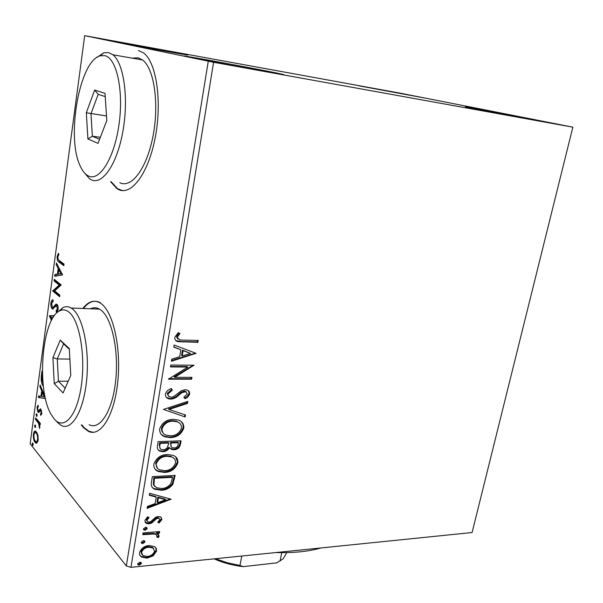 <?xml version="1.0" encoding="UTF-8"?>
<svg xmlns="http://www.w3.org/2000/svg" width="603" height="603" viewBox="0 0 603 603"><rect width="100%" height="100%" fill="white"/><g stroke="black" fill="none" stroke-linecap="round" stroke-linejoin="round"><path stroke-width="0.9" d="M110.583 181.684L116.824 188.535L118.18 189.334C130.896 196.337 148.089 174.297 155.099 138.215C162.275 102.224 156.607 62.493 143.642 53.004L138.486 50.509M111.208 181.752L117.457 188.603L122.575 190.586M81.277 424.927L83.357 427.489L88.257 431.273C100.302 437.544 114.14 416.191 117.698 382.521C121.391 348.933 113.5 312.738 101.432 303.859L99.751 302.721C93.827 299.585 88.196 301.508 82.86 308.487M81.887 424.919L83.96 427.474L88.867 431.258L93.329 432.328M424.301 97.927L359.23 85.882L424.301 97.927M276.996 73.084L283.87 74.614C288.098 75.895 209.58 61.468 189.387 57.225L184.36 56.079C182.377 55.205 254.315 68.425 276.996 73.084M183.614 54.082L187.744 55.001C191.377 56.049 120.065 42.934 105.216 39.806L183.614 54.082M537.997 120.314L465.388 106.874L537.997 120.314M154.669 546.657L156.305 548.444L156.599 551.029L153.124 555.898L146.996 558.129L141.471 557.044L139.806 555.257L139.512 552.65C141.223 548.285 144.418 545.911 149.107 545.519L154.669 546.657M143.054 532.946L159.614 531.552L159.32 533.286L156.901 533.489L159.102 536.263L158.318 537.62L156.712 536.949L157.134 536.15L156.185 534.59L153.999 534.002L142.768 534.688L143.054 532.946M161.936 519.515L159.034 523.05L157.79 522.145L159.901 519.778L159.184 518.482L157.963 518.263L156.396 518.799L151.7 523.065L149.031 523.841L146.258 523.359L144.818 520.525L147.682 516.741L149.062 517.63L146.906 520.17L147.773 521.836L149.235 522.1L150.893 521.565L155.536 517.276L158.174 516.522L160.662 516.937L161.936 519.515L161.355 518.874L158.453 522.409L159.034 523.05M151.466 482.031L152.363 476.619L175.149 475.405L172.805 484.405C169.647 488.272 165.757 490.216 161.152 490.247L154.602 489.214C151.828 487.88 150.788 485.49 151.466 482.031M158.144 441.622L181.058 440.838L180.493 444.155C179.709 447.712 177.531 449.582 173.958 449.755L171.463 449.393L169.473 447.743C167.898 450.275 165.735 451.594 162.991 451.685L160.074 451.248C157.986 450.426 157.082 448.798 157.36 446.363L158.144 441.622M163.473 409.414L187.797 401.387L187.458 403.392L169.059 409.475L185.475 414.97L185.136 416.959L163.473 409.414L185.136 416.959M170.491 366.925L170.807 365.026L193.978 365.214L174.712 377.32L191.905 377.342L191.588 379.204L168.463 379.197L187.789 367.046L170.491 366.925M182.807 340.084L198.214 340.431L197.89 342.323L178.247 341.682C175.812 341.298 174.659 339.821 174.787 337.25L178.284 332.6L179.935 333.625L177.207 337.288L179.558 339.858L182.807 340.084M213.598 62.282L572.85 127.165L401.236 93.367L84.691 35.667L213.598 62.282L130.964 567.333L472.096 532.532L572.85 127.165M196.013 353.328L171.433 361.235L171.772 359.162L179.694 356.72L180.855 349.785L173.77 347.109L174.109 345.022L196.013 353.328M165.41 394.068C166.436 391.234 168.433 389.402 171.41 388.566L172.337 390.081L167.792 394.234L168.674 396.412L171.207 397.264L173.581 396.631L181.39 390.706L185.046 389.734L186.719 389.93C188.762 390.435 189.741 391.792 189.644 393.993C188.845 396.231 187.292 397.784 184.993 398.666L183.832 397.234L187.314 393.993L185.747 391.694L181.676 392.726L179.001 395.04C176.604 397.46 173.89 398.817 170.868 399.126L168.87 398.877C166.488 398.221 165.343 396.623 165.41 394.068M173.249 419.341L178.119 420.005C182.038 421.15 183.938 423.826 183.817 428.047C181.36 434.303 176.852 437.492 170.295 437.597L165.034 436.858C161.303 435.63 159.509 432.962 159.667 428.846C162.177 422.582 166.707 419.409 173.249 419.341M167.348 454.496L173.008 455.34C176.43 456.531 178.051 459.026 177.87 462.818C175.443 468.998 170.966 472.202 164.438 472.435L158.408 471.508C155.159 470.242 153.637 467.762 153.848 464.076C156.335 457.888 160.835 454.7 167.348 454.496M171.086 499.194L147.117 508.367L147.434 506.445L155.159 503.58L156.237 497.136L149.288 495.236L149.604 493.299L171.086 499.194M145.579 527.278L146.68 527.474L147.245 528.582L145.097 530.195L144.004 529.999L143.439 528.891L145.579 527.278M143.371 540.635L144.501 540.846L145.029 541.916L142.888 543.529L141.758 543.318L141.23 542.248L143.371 540.635M139.798 562.215L140.981 562.448L141.449 563.458L139.323 565.079L138.132 564.845L137.665 563.835L139.798 562.215M37.944 435.223L38.185 440.1L36.889 443.054L35.886 443.122L35.057 442.406C33.753 440.808 33.203 438.072 33.406 434.19C33.911 431.605 34.688 430.587 35.728 431.145L37.944 435.223M35.683 417.909L40.348 423.449L40.152 424.911L39.459 424.09L39.579 428.477L38.615 423.344L35.494 419.356L35.683 417.909M41.811 413.356L40.755 415.414L40.469 414.08L41.215 412.776L40.597 410.477L38.705 412.475L37.921 412.113L36.994 407.47L38.027 405.193L38.343 406.528L37.582 407.967L38.095 410.62L38.584 410.794L40.552 408.796L41.811 413.356M43.363 386.274C41.562 384.36 40.891 380.817 41.351 375.661L41.954 371.184L42.376 371.629M51.459 320.479L49.393 315.753L54.504 315.542M53.305 317.253L50.991 317.344L51.994 319.469M54.066 280.9L54.278 279.347L61.212 284.933L54.654 290.85L59.825 295.146L59.614 296.714L52.717 290.955L59.207 285.053L54.066 280.9L55.212 280.96L55.318 280.184M59.35 260.564L64.046 264.084L63.835 265.674L59.071 262.086C57.73 261.747 57.081 259.901 57.142 256.524L58.461 253.26L58.89 254.451L57.858 257.036C57.941 259.215 58.438 260.39 59.35 260.564M84.691 35.667L30.15 443.763L126.321 565.938L208.269 61.272M62.576 274.93L54.692 276.242L54.918 274.553L57.406 274.207L58.174 268.493L56.245 264.694L56.471 262.991L62.576 274.93M50.908 302.992C51.383 300.814 52.077 299.744 52.989 299.774L53.17 301.327L51.617 303.482L52.386 307.274L53.124 307.357L55.808 304.229L56.961 304.334C57.865 305.08 58.242 306.754 58.092 309.347L56.388 312.226L56.132 310.643L57.383 308.706L56.622 305.811L52.175 308.804C51.165 307.884 50.742 305.947 50.908 302.992L51.7 303.03M47.019 332.087L48.489 327.482M45.466 398.568L38.426 397.49L38.637 395.892L40.966 396.239L41.69 390.85L39.888 386.598L40.1 384.993L45.029 396.57M36.753 413.831L37.115 415.663L36.587 416.394L36.059 414.419L36.753 413.831M35.253 424.964L35.615 426.803L35.102 427.519L34.567 425.537L35.253 424.964M32.833 442.979L33.195 444.833L32.69 445.527L32.155 443.522L32.833 442.979M130.964 567.333L126.321 565.938M100.369 302.751C94.445 299.616 88.807 301.53 83.463 308.51M63.933 264.943L60.225 262.154L58.416 259.727M57.941 256.577L57.142 256.524M55.868 276.084L56.064 274.614L54.918 274.553M56.064 274.614L58.559 274.275L57.406 274.207M59.169 269.729L59.328 268.576L58.174 268.493M57.375 264.762L56.245 264.694M58.205 274.101L61.996 273.8L60.85 273.732L58.8 269.714L58.205 274.101L60.85 273.732M59.938 269.775L58.8 269.714M59.727 295.892L53.863 291.008L52.717 290.955M53.863 291.008L52.763 290.608M53.908 290.661L60.36 285.113L59.207 285.053M60.36 285.113L55.212 280.96M52.303 301.839L53.064 300.43M53.011 307.402L54.27 307.394L53.124 307.357M54.27 307.394L56.916 304.296M56.878 304.266L55.808 304.229M57.398 311.382L57.277 310.681L56.132 310.643M57.277 310.681L57.918 310.221M58.152 308.736L57.383 308.706M57.873 305.955L56.78 305.909M57.865 305.909L57.142 305.925M53.426 308.932L52.175 308.804M53.313 308.849L52.408 307.296M51.104 317.344L50.531 315.799L49.393 315.753M50.531 315.799L54.436 315.633M50.494 316.047L49.356 316.01M42.112 375.661L41.351 375.661M42.421 373.378L41.841 379.114L43.13 384.194M45.421 398.372L38.426 397.49M39.549 397.475L39.738 396.058M41.728 396.231L40.966 396.239M42.632 392.214L42.76 391.249M42.587 390.842L41.69 390.85M40.785 386.591L39.888 386.598M41.713 396.352L44.185 396.714L42.27 392.214L41.713 396.352M45.059 396.706L44.185 396.714M43.175 392.206L42.27 392.214M41.622 414.186L40.469 414.08M41.871 412.769L41.215 412.776M41.652 410.605L40.77 410.62M39.112 412.158L37.921 412.113M39.044 412.09L38.388 410.824M37.688 407.462L36.994 407.47M39.436 410.779L38.584 410.794M39.708 410.771L40.401 409.776L39.278 409.791M40.401 409.776L40.876 409.045M36.934 416.243L36.421 416.258M37.024 414.404L36.059 414.419M40.265 424.067L39.459 424.09M39.926 427.165L39.172 427.18M39.934 426.615L39.346 426.63M40.077 424.075L39.738 423.321L38.615 423.344M39.738 423.321L36.61 419.334L35.494 419.356M35.449 427.361L34.929 427.376M35.517 425.514L34.567 425.537M36.919 443.039L36.172 442.368L35.057 442.406M36.172 442.368L35.471 441.208M34.1 434.175L33.406 434.19M34.786 432.826L35.796 431.183M37.235 433.022L36.022 432.713M36.617 441.494L37.951 441.313M35.245 440.959L35.901 441.517C36.655 441.916 37.228 441.208 37.612 439.391C37.725 436.436 37.28 434.386 36.286 433.24L35.675 432.72C34.914 432.291 34.348 433.014 33.972 434.884C33.843 437.778 34.265 439.806 35.245 440.959M38.268 439.368L37.612 439.391M37.318 433.218L36.286 433.24M33.044 445.353L32.517 445.368M33.082 443.491L32.155 443.522M197.49 340.409L197.241 341.863L197.89 342.323M197.241 341.863L181.624 341.524L175.82 340.589M179.264 333.203L177.124 335.577L177.757 336.037M177.124 335.577L176.573 336.828L177.207 337.288M176.573 336.828L177.795 339.044M195.327 353.072L195.96 353.644M195.312 353.17L171.554 360.519M173.8 346.883L180.855 349.785M190.442 353.403L182.475 350.162L181.586 355.461L182.219 355.943L190.442 353.403L183.108 350.637L182.219 355.943M182.475 350.162L183.108 350.637M193.382 365.214L193.91 365.614M193.133 365.207L174.094 376.822L174.712 377.32M191.189 377.342L190.955 378.707L191.588 379.204M190.955 378.707L168.659 378.692M170.574 366.436L187.149 366.556L187.789 367.046M171.169 388.664L172.337 390.081M171.719 389.568L167.212 393.39L167.822 393.91M167.212 393.39L168.441 396.171M188.128 390.54L189.644 393.993M189.018 393.48L187.661 395.96L184.51 398.07M186.319 391.927L185.121 391.181L184.201 391.076L184.827 391.588M184.201 391.076L181.051 392.214L181.676 392.726M181.051 392.214L178.375 394.52L179.001 395.04M178.375 394.52C175.986 396.94 173.272 398.297 170.25 398.598L170.868 399.126M170.25 398.598L166.503 397.505M187.036 401.636L186.832 402.864L187.458 403.392M186.832 402.864L168.448 408.94L169.059 409.475M184.804 414.743L184.518 416.417M181.254 421.633L182.943 424.21L183.199 427.504L183.817 428.047M183.199 427.504C180.749 433.753 176.242 436.934 169.692 437.039L170.295 437.597M169.692 437.039L164.431 436.293L161.408 434.552M179.302 422.944L176.28 421.158L172.345 420.63C167.121 420.668 163.496 423.185 161.461 428.168L161.777 431.153L163.473 433.384M170.604 435.781C175.812 435.69 179.438 433.165 181.48 428.19C181.556 424.806 180.026 422.643 176.898 421.701L172.955 421.173C167.732 421.218 164.099 423.736 162.056 428.718C161.913 432.034 163.338 434.183 166.322 435.178L170.604 435.781M161.461 428.168L162.056 428.718M172.345 420.63L172.955 421.173M180.342 440.861L179.875 443.589C179.099 447.147 176.92 449.009 173.347 449.182L173.958 449.755M173.347 449.182L169.85 448.278M162.991 451.685L162.395 451.104C165.132 451.014 167.295 449.702 168.87 447.17L169.473 447.743M162.395 451.104L159.486 450.675L158.144 449.891M159.282 444.878L159.878 445.444C159.373 447.471 159.923 448.858 161.536 449.604L164.446 449.71L166.925 448.263L168.629 443.981L168.78 443.062L168.177 442.496L159.622 442.798L159.282 444.878L160.194 448.64M170.37 443.341L170.973 443.906C170.506 445.768 171.003 447.034 172.481 447.705L174.222 447.954C176.347 447.863 177.644 446.748 178.104 444.592L178.428 442.723L177.817 442.165L170.521 442.414L171.237 446.808M170.521 442.414L171.131 442.979L170.973 443.906M178.428 442.723L171.131 442.979M159.622 442.798L160.225 443.363L159.878 445.444M168.78 443.062L160.225 443.363M175.654 456.863L177.87 462.818M177.267 462.237C174.84 468.41 170.363 471.614 163.843 471.84L164.438 472.435M163.843 471.84L157.82 470.913L155.257 469.27M173.664 458.144L171.048 456.396L166.451 455.717C161.265 455.86 157.654 458.393 155.642 463.315L157.406 468.192M164.74 470.649C169.925 470.468 173.528 467.92 175.548 463.006C175.669 459.976 174.365 457.963 171.651 456.968L167.054 456.298C161.86 456.441 158.25 458.981 156.23 463.903C156.041 466.843 157.225 468.833 159.772 469.873L164.74 470.649M155.642 463.315L156.23 463.903M166.451 455.717L167.054 456.298M174.44 475.443L172.209 483.802L172.805 484.405M172.209 483.802C169.051 487.661 165.169 489.606 160.564 489.628L161.152 490.247M160.564 489.628L154.014 488.603L152.325 487.51M153.32 484.345L156.396 487.721L161.453 488.475C165.237 488.46 168.365 486.84 170.837 483.598L172.533 477.305L171.938 476.709L153.848 477.682L153.32 484.345L154.602 486.335M172.533 477.305L154.428 478.285L153.901 484.955M153.848 477.682L154.428 478.285M170.634 499.073L171.033 499.488M170.212 498.952L147.268 507.47M149.363 494.792L155.657 496.51L156.237 497.136M165.637 499.699L165.049 499.073L157.865 497.121L157.036 502.043L157.617 502.668L165.637 499.699L158.446 497.739L157.617 502.668M157.865 497.121L158.446 497.739M158.453 522.409L157.941 522.04M159.267 518.527L158.604 517.841L157.383 517.623L157.963 518.263M157.383 517.623L155.815 518.158L156.396 518.799M155.815 518.158L151.119 522.424L151.7 523.065M151.119 522.424L148.459 523.193L149.031 523.841M148.459 523.193L145.112 522.326M148.285 517.125L146.333 519.522L146.906 520.17M146.333 519.522L147.011 521.075M161.091 517.216L161.355 518.874M146.657 527.467L147.245 528.582M146.672 527.927L144.532 529.54L145.097 530.195M144.532 529.54L143.454 529.351M158.913 531.612L158.747 532.63L159.32 533.286M158.747 532.63L156.328 532.833L156.901 533.489M158.272 534.273L159.102 536.263M158.521 535.607L157.737 536.964L158.318 537.62M157.737 536.964L156.931 536.625M156.448 534.763L155.604 533.941L153.426 533.346L153.999 534.002M153.426 533.346L142.888 533.972M144.456 540.816L145.029 541.916M144.464 541.245L142.331 542.858L142.888 543.529M142.331 542.858L141.238 542.677M155.431 547.253L156.599 551.029M156.026 550.366L152.551 555.227L153.124 555.898M152.551 555.227L146.431 557.451L146.996 558.129M146.431 557.451L140.914 556.365L140.039 555.68M153.644 548.504L152.348 547.313L148.24 546.574C144.758 546.831 142.346 548.557 140.996 551.775L141.924 554.556M147.268 556.418C150.75 556.139 153.185 554.413 154.587 551.217L152.921 547.976L148.805 547.245C145.323 547.494 142.903 549.227 141.554 552.446L143.001 555.627L147.268 556.418M140.996 551.775L141.554 552.446M148.24 546.574L148.805 547.245M140.891 562.388L141.449 563.458M140.891 562.772L138.765 564.393L139.323 565.079M138.765 564.393L137.665 564.212M321.052 547.939C308.683 551.519 293.631 553.057 275.903 552.544M241.765 556.026L239.964 565.433L243.16 566.647C232.645 565.403 222.959 562.803 214.11 558.853M276.769 562.855L243.16 566.647M276.37 563.051L283.139 558.838L286.742 552.627M281.752 552.657L280.041 561.129M215.49 558.71L227.278 562.757L239.964 565.433M69.157 312.301C66.134 309.784 63.074 309.249 59.976 310.703C41.916 317.66 36.067 389.598 51.18 414.51L54.338 419.093C63.986 430.587 77.011 415.964 81.292 385.928C85.724 356.026 79.596 320.675 69.157 312.301M57.541 312.279L63.021 307.568C65.757 306.271 68.493 306.43 71.222 308.05L72.805 309.196C83.161 317.449 89.794 350.524 86.538 381.081C83.41 411.713 71.493 431.198 61.122 425.416L57.051 422.085M89.116 424.746C99.992 430.421 112.422 411.216 115.64 381.058C118.987 350.976 111.985 318.407 101.123 310.244L99.457 309.113C96.488 307.455 93.51 307.342 90.54 308.774M63.074 392.952L54.255 383.659L52.906 357.692L60.247 340.1L69.285 348.564L70.77 375.458L63.074 392.952M69.33 349.265L63.601 343.898L57.262 358.943L58.438 381.224L65.162 388.204M69.865 359.087L57.262 358.943L52.906 357.692M68.237 381.217L58.438 381.224L54.255 383.659M63.601 343.898L60.247 340.1M104.779 55.649L100.271 55.808C79.415 60.647 66.149 137.167 80.063 165.674C82.294 170.762 84.97 174.139 88.106 175.805C99.148 182.053 114.073 159.049 118.919 125.085C123.939 91.166 116.771 57.971 104.779 55.649M96.646 57.617L103.814 52.793L108.615 52.604L112.889 54.767C124.045 63.277 128.884 99.337 122.733 132.223C116.718 165.207 101.907 185.762 90.895 179.588L89.576 178.782L84.36 172.767M119.801 182.664C131.333 188.814 146.763 168.667 152.981 136.278C159.335 103.965 154.217 68.456 142.549 59.953L138.079 57.775L132.268 58.159M98.025 143.371L87.917 138.976L86.312 112.776L94.648 90.035L105.028 93.367L106.799 120.51L98.025 143.371M105.239 96.623L98.176 94.309L90.97 113.763L92.365 136.248L99.585 139.301M106.505 115.957L86.312 112.776M100.362 137.28L92.365 136.248L87.917 138.976M98.176 94.309L94.648 90.035M60.225 262.154L59.071 262.086M55.702 305.789L54.556 305.744M38.162 421.188L37.047 421.211M181.624 341.524L182.257 341.991M179.875 443.589L180.493 444.155M173.95 478.292L174.553 478.895M153.524 479.604L154.112 480.214M153.818 520.035L154.398 520.675M147.795 533.557L148.368 534.213M88.867 431.258L88.257 431.273M117.457 188.603L116.824 188.535M56.622 305.811L57.775 305.857M52.431 308.985L53.252 309.015M40.597 410.477L41.615 410.462M38.306 412.429L38.811 412.422M35.886 443.122L36.828 443.092M35.675 432.72L36.791 432.69M178.247 341.682L177.614 341.215M185.747 391.694L185.121 391.181M168.87 398.877L168.252 398.349M165.034 436.858L164.431 436.293M176.898 421.701L176.28 421.158M171.463 449.393L170.853 448.82M160.074 451.248L159.486 450.675M158.408 471.508L157.82 470.913M171.651 456.968L171.048 456.396M154.602 489.214L154.014 488.603M159.184 518.482L158.604 517.841M146.258 523.359L145.685 522.711M144.004 529.999L143.461 529.366M156.185 534.59L155.604 533.941M141.758 543.318L141.253 542.715M141.471 557.044L140.914 556.365M152.921 547.976L152.348 547.313M138.132 564.845L137.688 564.295M59.976 310.703L63.021 307.568M71.222 308.05L99.457 309.113M100.271 55.808L103.814 52.793M112.889 54.767L142.549 59.953"/></g></svg>
